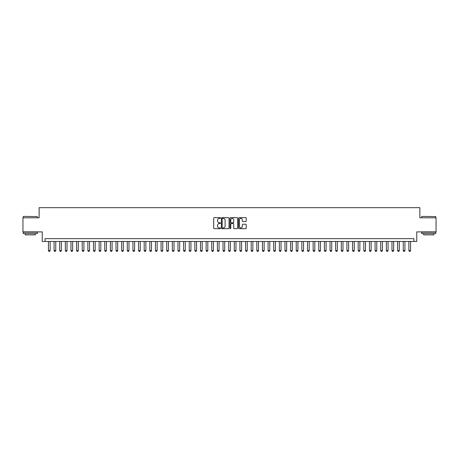 <?xml version="1.0" encoding="UTF-8"?>
<svg xmlns="http://www.w3.org/2000/svg" width="459" height="459" viewBox="0 0 459 459"><rect width="100%" height="100%" fill="white"/><g stroke="black" fill="none" stroke-linecap="round" stroke-linejoin="round"><path stroke-width="0.69" d="M220.486 218.025A0.384 0.384 0 0 0 220.102 217.635L214.227 217.635A0.551 0.551 0 0 0 213.676 218.191L213.676 228.14A0.551 0.551 0 0 0 214.227 228.691L220.102 228.691A0.384 0.384 0 0 0 220.486 228.307A0.384 0.384 0 0 0 220.102 227.916L219.345 227.916A1.767 1.767 0 0 1 217.572 226.149L217.572 225.317A1.767 1.767 0 0 1 219.345 223.55L220.102 223.55A0.384 0.384 0 0 0 220.486 223.166A0.384 0.384 0 0 0 220.102 222.776L219.345 222.776A1.767 1.767 0 0 1 217.572 221.008L217.572 220.177A1.767 1.767 0 0 1 219.345 218.409L220.102 218.409A0.384 0.384 0 0 0 220.486 218.025M245.657 221.531A0.551 0.551 0 0 0 246.208 220.98L246.208 218.191A0.551 0.551 0 0 0 245.657 217.635L239.133 217.635A0.551 0.551 0 0 0 238.582 218.191L238.582 228.14A0.551 0.551 0 0 0 239.133 228.691L245.657 228.691A0.551 0.551 0 0 0 246.208 228.14L246.208 224.767A0.551 0.551 0 0 0 245.657 224.216L242.863 224.216A0.551 0.551 0 0 0 242.312 224.767L242.312 226.442A1.48 1.48 0 0 1 240.832 227.916A1.48 1.48 0 0 1 239.351 226.442L239.351 219.89A1.48 1.48 0 0 1 240.832 218.409A1.48 1.48 0 0 1 242.312 219.89L242.312 220.98A0.551 0.551 0 0 0 242.863 221.531L245.657 221.531M413.943 241.468L416.761 241.468L416.761 231.893L436.05 231.893L436.05 217.813L419.859 217.813L419.859 207.675L39.141 207.675L39.141 217.813L22.95 217.813L22.95 231.893L42.239 231.893L42.239 241.468L413.943 241.468L413.943 238.651L45.057 238.651L45.057 241.468M229.018 218.191A0.551 0.551 0 0 0 228.462 217.635L221.938 217.635A0.551 0.551 0 0 0 221.387 218.191L221.387 228.14A0.551 0.551 0 0 0 221.938 228.691L228.462 228.691A0.551 0.551 0 0 0 229.018 228.14L229.018 218.191M230.538 217.635L237.062 217.635A0.551 0.551 0 0 1 237.613 218.191L237.613 228.14A0.551 0.551 0 0 1 237.062 228.691L234.268 228.691A0.551 0.551 0 0 1 233.717 228.14L233.717 224.107A0.551 0.551 0 0 0 233.161 223.55L231.313 223.55A0.551 0.551 0 0 0 230.757 224.107L230.757 228.307A0.384 0.384 0 0 1 230.372 228.691A0.384 0.384 0 0 1 229.982 228.307L229.982 218.191A0.551 0.551 0 0 1 230.538 217.635M222.546 218.409A0.384 0.384 0 0 0 222.162 218.8L222.162 227.532A0.384 0.384 0 0 0 222.546 227.916L223.349 227.916A1.767 1.767 0 0 0 225.117 226.149L225.117 220.177A1.767 1.767 0 0 0 223.349 218.409L222.546 218.409M233.717 219.918A1.48 1.48 0 0 0 232.237 218.438A1.48 1.48 0 0 0 230.757 219.918L230.757 222.225A0.551 0.551 0 0 0 231.313 222.776L233.161 222.776A0.551 0.551 0 0 0 233.717 222.225L233.717 219.918M48.436 241.468L48.436 250.591L50.123 250.591L50.123 241.468M50.123 250.591L49.704 251.325L48.855 251.325L48.436 250.591M23.403 216.407L37.311 216.573L23.403 216.407M30.271 233.585L23.231 233.585L23.231 232.174L37.311 232.174L37.311 233.585L30.271 233.585M35.343 233.585L35.343 234.876L25.205 234.876L25.205 233.585M421.855 216.407L435.769 216.573L421.855 216.407M428.729 233.585L421.689 233.585L421.689 232.174L435.769 232.174L435.769 233.585L428.729 233.585M433.795 233.585L433.795 234.876L423.657 234.876L423.657 233.585M54.064 241.468L54.064 250.591L55.757 250.591L55.757 241.468M55.757 250.591L55.332 251.325L54.489 251.325L54.064 250.591M59.699 241.468L59.699 250.591L61.386 250.591L61.386 241.468M61.386 250.591L60.967 251.325L60.123 251.325L59.699 250.591M65.333 241.468L65.333 250.591L67.02 250.591L67.02 241.468M67.02 250.591L66.595 251.325L65.752 251.325L65.333 250.591M70.961 241.468L70.961 250.591L72.654 250.591L72.654 241.468M72.654 250.591L72.229 251.325L71.386 251.325L70.961 250.591M76.596 241.468L76.596 250.591L78.282 250.591L78.282 241.468M78.282 250.591L77.864 251.325L77.014 251.325L76.596 250.591M82.224 241.468L82.224 250.591L83.917 250.591L83.917 241.468M83.917 250.591L83.492 251.325L82.649 251.325L82.224 250.591M87.858 241.468L87.858 250.591L89.545 250.591L89.545 241.468M89.545 250.591L89.126 251.325L88.283 251.325L87.858 250.591M93.487 241.468L93.487 250.591L95.179 250.591L95.179 241.468M95.179 250.591L94.755 251.325L93.911 251.325L93.487 250.591M99.121 241.468L99.121 250.591L100.814 250.591L100.814 241.468M100.814 250.591L100.389 251.325L99.546 251.325L99.121 250.591M104.755 241.468L104.755 250.591L106.442 250.591L106.442 241.468M106.442 250.591L106.023 251.325L105.174 251.325L104.755 250.591M110.384 241.468L110.384 250.591L112.076 250.591L112.076 241.468M112.076 250.591L111.652 251.325L110.808 251.325L110.384 250.591M116.018 241.468L116.018 250.591L117.705 250.591L117.705 241.468M117.705 250.591L117.286 251.325L116.437 251.325L116.018 250.591M121.646 241.468L121.646 250.591L123.339 250.591L123.339 241.468M123.339 250.591L122.914 251.325L122.071 251.325L121.646 250.591M127.281 241.468L127.281 250.591L128.973 250.591L128.973 241.468M128.973 250.591L128.549 251.325L127.705 251.325L127.281 250.591M132.915 241.468L132.915 250.591L134.602 250.591L134.602 241.468M134.602 250.591L134.183 251.325L133.334 251.325L132.915 250.591M138.543 241.468L138.543 250.591L140.236 250.591L140.236 241.468M140.236 250.591L139.811 251.325L138.968 251.325L138.543 250.591M144.178 241.468L144.178 250.591L145.864 250.591L145.864 241.468M145.864 250.591L145.446 251.325L144.596 251.325L144.178 250.591M149.806 241.468L149.806 250.591L151.499 250.591L151.499 241.468M151.499 250.591L151.074 251.325L150.231 251.325L149.806 250.591M155.44 241.468L155.44 250.591L157.133 250.591L157.133 241.468M157.133 250.591L156.708 251.325L155.865 251.325L155.44 250.591M161.075 241.468L161.075 250.591L162.761 250.591L162.761 241.468M162.761 250.591L162.337 251.325L161.493 251.325L161.075 250.591M166.703 241.468L166.703 250.591L168.396 250.591L168.396 241.468M168.396 250.591L167.971 251.325L167.128 251.325L166.703 250.591M172.337 241.468L172.337 250.591L174.024 250.591L174.024 241.468M174.024 250.591L173.605 251.325L172.756 251.325L172.337 250.591M177.966 241.468L177.966 250.591L179.658 250.591L179.658 241.468M179.658 250.591L179.234 251.325L178.39 251.325L177.966 250.591M183.6 241.468L183.6 250.591L185.287 250.591L185.287 241.468M185.287 250.591L184.868 251.325L184.025 251.325L183.6 250.591M189.234 241.468L189.234 250.591L190.921 250.591L190.921 241.468M190.921 250.591L190.496 251.325L189.653 251.325L189.234 250.591M194.863 241.468L194.863 250.591L196.555 250.591L196.555 241.468M196.555 250.591L196.131 251.325L195.287 251.325L194.863 250.591M200.497 241.468L200.497 250.591L202.184 250.591L202.184 241.468M202.184 250.591L201.765 251.325L200.916 251.325L200.497 250.591M206.125 241.468L206.125 250.591L207.818 250.591L207.818 241.468M207.818 250.591L207.393 251.325L206.55 251.325L206.125 250.591M211.76 241.468L211.76 250.591L213.446 250.591L213.446 241.468M213.446 250.591L213.028 251.325L212.184 251.325L211.76 250.591M217.394 241.468L217.394 250.591L219.081 250.591L219.081 241.468M219.081 250.591L218.656 251.325L217.813 251.325L217.394 250.591M223.022 241.468L223.022 250.591L224.715 250.591L224.715 241.468M224.715 250.591L224.29 251.325L223.447 251.325L223.022 250.591M228.657 241.468L228.657 250.591L230.343 250.591L230.343 241.468M230.343 250.591L229.925 251.325L229.075 251.325L228.657 250.591M234.285 241.468L234.285 250.591L235.978 250.591L235.978 241.468M235.978 250.591L235.553 251.325L234.71 251.325L234.285 250.591M239.919 241.468L239.919 250.591L241.606 250.591L241.606 241.468M241.606 250.591L241.187 251.325L240.344 251.325L239.919 250.591M245.554 241.468L245.554 250.591L247.24 250.591L247.24 241.468M247.24 250.591L246.816 251.325L245.972 251.325L245.554 250.591M251.182 241.468L251.182 250.591L252.875 250.591L252.875 241.468M252.875 250.591L252.45 251.325L251.607 251.325L251.182 250.591M256.816 241.468L256.816 250.591L258.503 250.591L258.503 241.468M258.503 250.591L258.084 251.325L257.235 251.325L256.816 250.591M262.445 241.468L262.445 250.591L264.137 250.591L264.137 241.468M264.137 250.591L263.713 251.325L262.869 251.325L262.445 250.591M268.079 241.468L268.079 250.591L269.766 250.591L269.766 241.468M269.766 250.591L269.347 251.325L268.504 251.325L268.079 250.591M273.713 241.468L273.713 250.591L275.4 250.591L275.4 241.468M275.4 250.591L274.975 251.325L274.132 251.325L273.713 250.591M279.342 241.468L279.342 250.591L281.034 250.591L281.034 241.468M281.034 250.591L280.61 251.325L279.766 251.325L279.342 250.591M284.976 241.468L284.976 250.591L286.663 250.591L286.663 241.468M286.663 250.591L286.244 251.325L285.395 251.325L284.976 250.591M290.604 241.468L290.604 250.591L292.297 250.591L292.297 241.468M292.297 250.591L291.872 251.325L291.029 251.325L290.604 250.591M296.239 241.468L296.239 250.591L297.925 250.591L297.925 241.468M297.925 250.591L297.507 251.325L296.663 251.325L296.239 250.591M301.867 241.468L301.867 250.591L303.56 250.591L303.56 241.468M303.56 250.591L303.135 251.325L302.292 251.325L301.867 250.591M307.501 241.468L307.501 250.591L309.194 250.591L309.194 241.468M309.194 250.591L308.769 251.325L307.926 251.325L307.501 250.591M313.136 241.468L313.136 250.591L314.822 250.591L314.822 241.468M314.822 250.591L314.404 251.325L313.554 251.325L313.136 250.591M318.764 241.468L318.764 250.591L320.457 250.591L320.457 241.468M320.457 250.591L320.032 251.325L319.189 251.325L318.764 250.591M324.398 241.468L324.398 250.591L326.085 250.591L326.085 241.468M326.085 250.591L325.666 251.325L324.817 251.325L324.398 250.591M330.027 241.468L330.027 250.591L331.719 250.591L331.719 241.468M331.719 250.591L331.295 251.325L330.451 251.325L330.027 250.591M335.661 241.468L335.661 250.591L337.354 250.591L337.354 241.468M337.354 250.591L336.929 251.325L336.086 251.325L335.661 250.591M341.295 241.468L341.295 250.591L342.982 250.591L342.982 241.468M342.982 250.591L342.563 251.325L341.714 251.325L341.295 250.591M346.924 241.468L346.924 250.591L348.616 250.591L348.616 241.468M348.616 250.591L348.192 251.325L347.348 251.325L346.924 250.591M352.558 241.468L352.558 250.591L354.245 250.591L354.245 241.468M354.245 250.591L353.826 251.325L352.977 251.325L352.558 250.591M358.186 241.468L358.186 250.591L359.879 250.591L359.879 241.468M359.879 250.591L359.454 251.325L358.611 251.325L358.186 250.591M363.821 241.468L363.821 250.591L365.513 250.591L365.513 241.468M365.513 250.591L365.089 251.325L364.245 251.325L363.821 250.591M369.455 241.468L369.455 250.591L371.142 250.591L371.142 241.468M371.142 250.591L370.717 251.325L369.874 251.325L369.455 250.591M375.083 241.468L375.083 250.591L376.776 250.591L376.776 241.468M376.776 250.591L376.351 251.325L375.508 251.325L375.083 250.591M380.718 241.468L380.718 250.591L382.404 250.591L382.404 241.468M382.404 250.591L381.986 251.325L381.136 251.325L380.718 250.591M386.346 241.468L386.346 250.591L388.039 250.591L388.039 241.468M388.039 250.591L387.614 251.325L386.771 251.325L386.346 250.591M391.98 241.468L391.98 250.591L393.667 250.591L393.667 241.468M393.667 250.591L393.248 251.325L392.405 251.325L391.98 250.591M397.614 241.468L397.614 250.591L399.301 250.591L399.301 241.468M399.301 250.591L398.877 251.325L398.033 251.325L397.614 250.591M403.243 241.468L403.243 250.591L404.936 250.591L404.936 241.468M404.936 250.591L404.511 251.325L403.668 251.325L403.243 250.591M408.877 241.468L408.877 250.591L410.564 250.591L410.564 241.468M410.564 250.591L410.145 251.325L409.296 251.325L408.877 250.591M23.231 217.813L23.231 216.573M37.311 217.813L37.311 216.573M421.689 217.813L421.689 216.573M435.769 217.813L435.769 216.573"/></g></svg>
